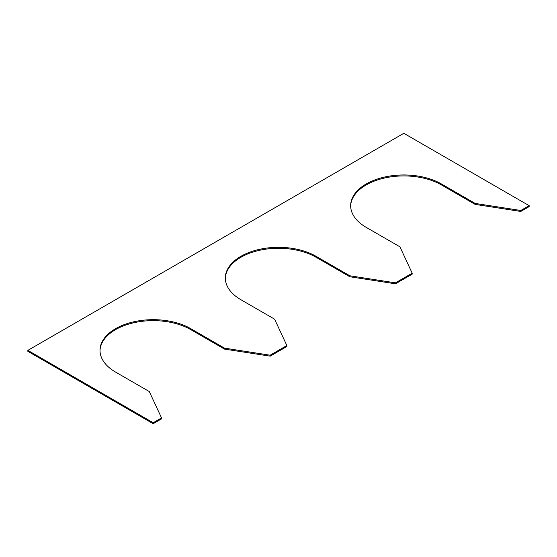 <?xml version="1.0" encoding="UTF-8"?>
<svg xmlns="http://www.w3.org/2000/svg" width="557" height="557" viewBox="0 0 557 557"><rect width="100%" height="100%" fill="white"/><g stroke="black" fill="none" stroke-linecap="round" stroke-linejoin="round"><path stroke-width="0.84" d="M441.423 183.956L441.423 184.917L475.142 204.391L475.142 203.423L441.423 183.956A53.173 30.698 0 0 0 383.481 177.3A53.173 30.698 0 0 0 350.652 205.665A53.173 30.698 0 0 0 366.228 227.367L399.947 246.835L412.18 273.195L412.18 274.155L395.47 283.805L395.47 282.845L412.18 273.195M441.423 184.917A53.173 30.698 0 0 0 383.864 178.177A53.173 30.698 0 0 0 350.659 206.146M520.795 210.483L529.15 205.665L529.15 206.626L520.795 211.451L520.795 210.483L475.142 203.423M27.85 350.374L153.175 422.728L153.175 423.696L27.85 351.335L27.85 350.374L403.825 133.304L529.15 205.665M153.175 423.696L161.53 418.871L161.53 417.903L149.297 391.55L115.578 372.083A53.173 30.698 180 0 1 100.002 350.374A53.173 30.698 180 0 1 132.831 322.016A53.173 30.698 180 0 1 190.773 328.665L224.492 348.132L224.492 349.1L270.145 356.16L286.855 346.517L286.855 345.549L274.622 319.196L240.903 299.722A53.173 30.698 0 0 1 225.327 278.02A53.173 30.698 0 0 1 258.156 249.654A53.173 30.698 0 0 1 316.098 256.311L349.817 275.778L349.817 276.745L395.47 283.805M153.175 422.728L161.53 417.903M100.009 350.854A53.173 30.698 180 0 1 133.214 322.886A53.173 30.698 180 0 1 190.773 329.633L224.492 349.1M270.145 356.16L270.145 355.199L286.855 345.549M316.098 256.311L316.098 257.278A53.173 30.698 0 0 0 258.539 250.532A53.173 30.698 0 0 0 225.334 278.5M316.098 257.278L349.817 276.745M270.145 355.199L224.492 348.132M395.47 282.845L349.817 275.778M475.142 204.391L520.795 211.451M190.773 328.665L190.773 329.633"/></g></svg>
